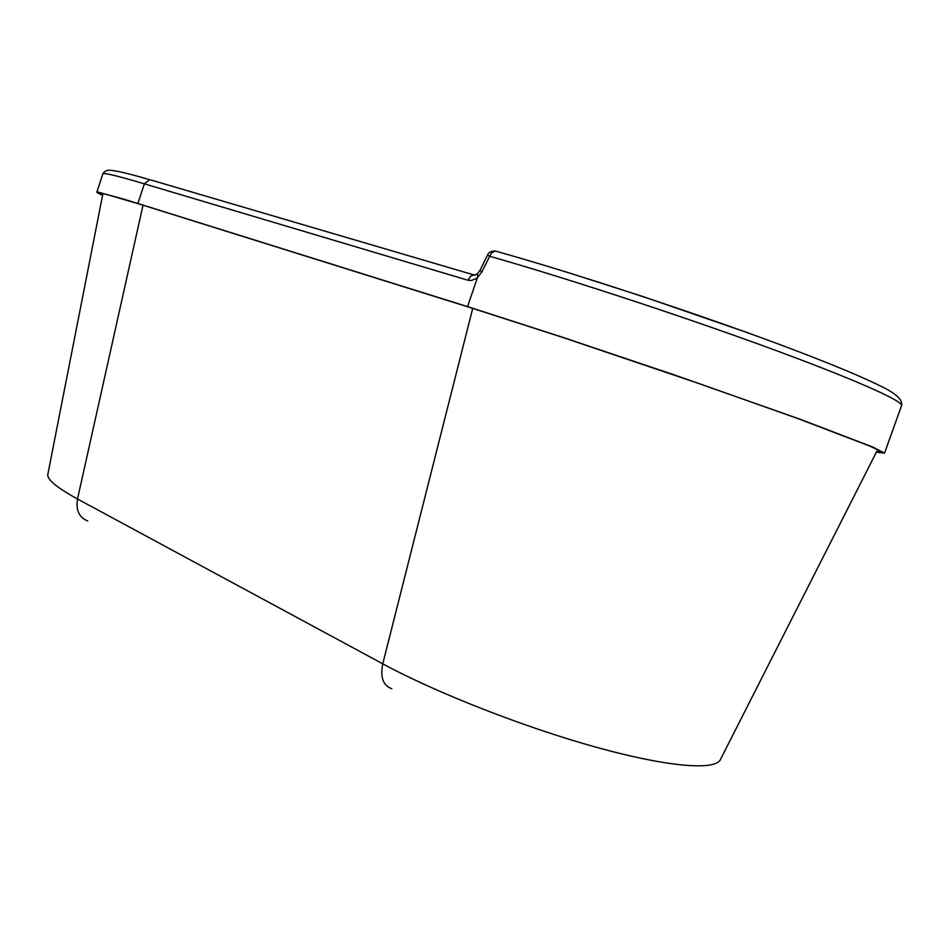 <?xml version="1.0" encoding="UTF-8"?>
<svg xmlns="http://www.w3.org/2000/svg" width="949" height="949" viewBox="0 0 949 949"><rect width="100%" height="100%" fill="white"/><g stroke="black" fill="none" stroke-linecap="round" stroke-linejoin="round"><path stroke-width="1.42" d="M102.575 195.364L97.439 192.825L96.857 192.149L98.34 192.173L125.707 199.705L467.537 306.598L562.283 337.168L673.92 374.772L799.592 419.043L872.724 446.991L884.515 453.136L876.39 452.175M102.634 195.103L99.515 193.074L104.604 193.857L140.144 204.296L469.826 307.464L563.291 337.619L700.576 384.096L797.196 418.319L869.462 445.935L879.925 450.894L881.218 452.115L876.568 451.819M467.537 306.598L477.489 277.547L481.902 271.853L489.66 256.313L487.608 254.937C488.427 252.398 490.977 251.094 495.259 251.034L491.724 252.79L489.672 256.266C561.417 276.598 675.332 313.763 764.052 346.136C852.937 378.556 903.851 401.249 901.55 405.686L884.504 453.195M137.866 203.466L144.355 183.833L467.952 280.228L471.487 280.465L476.351 278.437L477.489 277.547L477.501 273.775M495.675 251.153L495.259 251.034C570.242 271.865 690.575 311.296 778.927 344.226C829.165 363.004 864.741 377.797 885.642 388.604C897.552 394.962 902.855 400.656 901.55 405.686M748.963 333.182L642.805 296.503L564.026 271.272M102.848 173.857C104.58 170.808 107.628 169.669 112.018 170.44C119.586 171.425 132.125 174.509 149.622 179.693L144.355 183.833C117.107 175.767 103.275 172.433 102.848 173.857L96.81 192.208M474.939 275.234L150.749 179.942M467.952 280.228L470.823 276.017L477.217 274.024L479.933 270.465M481.902 271.853L479.921 270.477L487.608 254.949M472.721 308.366L382.755 663.826C435.65 692.509 523.634 727.136 596.269 747.254C669.033 767.433 716.448 770.813 720.623 759.141L877.659 449.66M143.014 205.186L77.51 499.008L382.755 663.826C380.086 677.242 383.088 685.546 391.771 688.725M102.943 193.477L47.889 474.037C46.477 479.067 56.359 487.395 77.51 499.008C75.718 510.206 79.123 517.537 87.723 520.965"/></g></svg>
